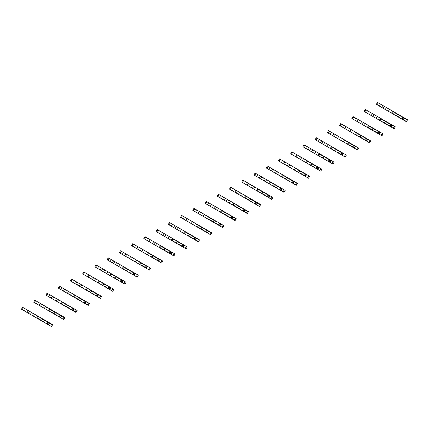 <?xml version="1.0" encoding="UTF-8"?>
<svg xmlns="http://www.w3.org/2000/svg" width="429" height="429" viewBox="0 0 429 429"><rect width="100%" height="100%" fill="white"/><g stroke="black" fill="none" stroke-linecap="round" stroke-linejoin="round"><path stroke-width="0.32" stroke-dasharray="2.15 1.61" d="M392.127 110.859L404.236 117.846L389.366 109.261L392.127 110.859L392.278 111.492L391.623 112.618L391.007 112.806L403.11 119.798M389.065 111.685L391.007 112.806M392.138 113.46L393.264 111.513L392.127 113.454M403.351 119.385L392.278 112.993M404 118.259L392.926 111.867M377.466 102.392L407.55 119.761M384.239 106.301L382.77 105.454L384.239 106.301L383.113 108.253L381.644 107.4M391.623 112.618L402.981 119.171L403.63 118.05L392.278 111.492M403.968 117.696L403.63 118.05M402.981 119.171L402.842 119.643M380.244 104L379.123 105.947L406.424 121.713M385.151 109.427L386.272 107.475M386.62 110.274L387.746 108.328M401.608 118.93L402.734 116.983M379.89 117.921L391.999 124.914L377.129 116.329L379.89 117.921L380.035 118.56L379.386 119.68L378.769 119.873L390.873 126.861M376.828 118.753L378.769 119.873M381.016 118.576L379.89 120.522M391.114 126.453L380.035 120.056M391.763 125.327L380.684 118.935M365.229 109.459L395.313 126.828M372.002 113.369L370.533 112.521L372.002 113.369L370.876 115.315L369.407 114.468M379.386 119.68L390.744 126.239L391.393 125.112L380.035 118.56M391.731 124.759L391.393 125.112M390.744 126.239L390.604 126.705M368.007 111.063L366.886 113.009L394.187 128.775M372.908 116.49L374.034 114.543M374.383 117.342L375.509 115.39M389.371 125.997L390.497 124.045M367.653 124.989L379.762 131.982L364.891 123.391L367.653 124.989L367.798 125.622L367.149 126.748L366.527 126.936L378.635 133.928M364.591 125.815L366.527 126.936M368.779 125.638L367.653 127.59L368.79 125.643M378.877 133.516L367.798 127.123M379.526 132.389L368.447 125.997M352.992 116.527L383.076 133.891M359.765 120.436L358.295 119.584L359.765 120.436L358.639 122.383L357.169 121.536M367.149 126.748L378.507 133.306L379.156 132.18L367.798 125.622M379.493 131.826L379.156 132.18M378.507 133.306L378.367 133.773M355.77 118.131L354.644 120.077L381.949 135.843M360.671 123.557L361.797 121.611M362.146 124.405L363.266 122.458M377.134 133.06L378.26 131.113M355.416 132.057L367.524 139.044L352.654 130.459L355.416 132.057L355.561 132.69L354.912 133.81L354.29 134.004L366.398 140.996M352.354 132.883L354.29 134.004M356.542 132.706L355.416 134.652L356.547 132.711M366.639 140.583L355.561 134.186M367.288 139.457L356.209 133.065M340.755 123.59L370.838 140.959M346.058 126.652L347.528 127.499L346.053 126.652M354.912 133.81L366.269 140.369L366.918 139.243L355.561 132.69M367.256 138.889L366.918 139.243M366.269 140.369L366.13 140.841M344.932 128.598L346.401 129.451L347.528 127.499M343.532 125.193L342.406 127.145L369.712 142.905M348.434 130.62L349.56 128.673M349.908 131.472L351.029 129.52M364.897 140.127L366.023 138.176M343.179 139.119L355.287 146.112L340.417 137.527L343.179 139.119L343.323 139.752L342.674 140.878L342.052 141.066L354.161 148.059M340.111 139.951L342.052 141.066M343.189 141.72L344.31 139.774L343.179 141.72M354.397 147.646L343.323 141.254M355.046 146.525L343.972 140.127M328.517 130.657L358.601 148.021M335.29 134.567L333.816 133.714L335.29 134.567L334.164 136.513L332.695 135.666M342.674 140.878L354.032 147.437L354.681 146.31L343.323 139.752M355.019 145.957L354.681 146.31M354.032 147.437L353.893 147.903M331.295 132.261L330.169 134.207L357.475 149.973M336.197 137.688L337.323 135.741M337.666 138.535L338.792 136.588M352.659 147.19L353.786 145.243M330.941 146.187L343.05 153.174L328.18 144.589L330.941 146.187L331.086 146.82L330.437 147.941L329.815 148.134L341.924 155.126M327.874 147.013L329.815 148.134M332.067 146.836L330.941 148.783L332.073 146.841M342.16 154.713L331.086 148.316M342.809 153.587L331.735 147.195M316.28 137.72L346.364 155.089M323.053 141.629L321.578 140.782L323.053 141.629L321.927 143.581L320.458 142.728M330.437 147.941L341.795 154.499L342.444 153.378L331.086 146.82M342.782 153.019L342.444 153.378M341.795 154.499L341.656 154.971M319.058 139.323L317.932 141.275L345.238 157.035M323.959 144.755L325.085 142.803M325.429 145.603L326.555 143.656M340.422 154.258L341.548 152.311M318.704 153.25L330.813 160.242L315.937 151.657L318.704 153.25L318.849 153.882L318.2 155.008L317.578 155.201L329.686 162.189M315.637 154.081L317.578 155.201M319.83 153.898L318.704 155.85M329.922 161.776L318.849 155.384M330.571 160.655L319.498 154.258M304.043 144.787L334.121 162.151M310.816 148.697L309.341 147.844L310.816 148.697L309.69 150.643L308.215 149.796M318.2 155.008L329.558 161.567L330.207 160.441L318.849 153.882M330.544 160.087L330.207 160.441M329.558 161.567L329.418 162.033M306.821 146.391L305.695 148.337L333.001 164.103M311.722 151.818L312.848 149.871M313.191 152.665L314.318 150.718M328.185 161.32L329.311 159.374M306.467 160.317L318.575 167.305L303.7 158.719L306.467 160.317L306.612 160.95L305.963 162.076L305.341 162.264L317.449 169.257M303.4 161.143L305.341 162.264M307.593 160.966L306.467 162.913L307.598 160.972M317.685 168.844L306.612 162.446M318.334 167.718L307.261 161.325M291.806 151.85L321.884 169.219M298.573 155.759L297.104 154.912L298.573 155.759L297.453 157.711L295.978 156.858M305.963 162.076L317.321 168.629L317.969 167.508L306.612 160.95M318.302 167.149L317.969 167.508M317.321 168.629L317.181 169.101M294.584 153.453L293.457 155.405L320.763 171.166M299.485 158.886L300.611 156.934M300.954 159.733L302.08 157.786M315.948 168.388L317.074 166.441M294.23 167.38L306.338 174.372L291.463 165.787L294.23 167.38L294.374 168.018L293.726 169.139L293.104 169.332L305.212 176.319M291.162 168.211L293.104 169.332M295.35 168.029L294.23 169.981L295.361 168.034M305.448 175.906L294.374 169.514M306.097 174.785L295.023 168.388M279.569 158.918L309.647 176.287M286.336 162.827L284.867 161.98L286.336 162.827L285.215 164.774L283.741 163.926M293.726 169.139L305.083 175.697L305.732 174.571L294.374 168.018M306.065 174.217L305.732 174.571M305.083 175.697L304.944 176.163M282.346 160.521L281.22 162.468L308.526 178.233M287.248 165.948L288.374 164.001M288.717 166.801L289.843 164.849M303.711 175.456L304.831 173.504M281.992 174.447L294.096 181.435L279.225 172.849L281.992 174.447L282.137 175.08L281.488 176.206L280.866 176.394L292.975 183.387M278.925 175.273L280.866 176.394M283.113 175.096L281.992 177.043L283.124 175.102M293.211 182.974L282.137 176.582M293.86 181.848L282.786 175.456M267.331 165.98L297.41 183.349M274.099 169.889L272.63 169.042L274.099 169.889L272.978 171.841L271.503 170.989M281.488 176.206L292.846 182.759L293.495 181.639L282.137 175.08M293.827 181.285L293.495 181.639M292.846 182.759L292.707 183.231M270.109 167.589L268.983 169.535L296.283 185.296M275.01 173.016L276.137 171.064M276.48 173.863L277.606 171.916M291.473 182.518L292.594 180.571M269.75 181.51L281.858 188.503L266.988 179.917L269.75 181.51L269.9 182.148L269.251 183.269L268.629 183.462L280.738 190.449M266.688 182.341L268.629 183.462M270.876 182.164L269.75 184.111L270.887 182.164M280.974 190.042L269.9 183.644M281.622 188.916L270.549 182.518M255.089 173.048L285.172 190.417M261.862 176.957L260.392 176.11L261.862 176.957L260.735 178.904L259.266 178.056M269.251 183.269L280.604 189.827L281.252 188.701L269.9 182.148M281.59 188.347L281.252 188.701M280.604 189.827L280.464 190.294M257.867 174.651L256.746 176.598L284.046 192.364M262.773 180.078L263.894 178.132M264.243 180.931L265.369 178.979M279.236 189.586L280.357 187.634M257.513 188.578L269.621 195.57L254.751 186.98L257.513 188.578L257.663 189.21L257.014 190.337L256.392 190.524L268.495 197.517M254.451 189.404L256.392 190.524M258.639 189.227L257.513 191.173M268.736 197.104L257.663 190.712M269.385 195.978L258.312 189.586M242.852 180.116L272.935 197.479M249.624 184.025L248.155 183.172L249.624 184.025L248.498 185.972L247.029 185.124M257.014 190.337L268.366 196.895L269.015 195.769L257.663 189.21M269.353 195.415L269.015 195.769M268.366 196.895L268.227 197.361M245.629 181.719L244.509 183.666L271.809 199.431M250.536 187.146L251.657 185.199M252.005 187.993L253.131 186.047M266.994 196.648L268.12 194.702M245.275 195.645L257.384 202.633L242.514 194.047L245.275 195.645L245.42 196.278L244.771 197.399L244.155 197.592L256.258 204.579M242.213 196.471L244.155 197.592M246.402 196.294L245.275 198.241L246.412 196.3M256.499 204.172L245.42 197.774M257.148 203.046L246.069 196.654M230.614 187.178L260.698 204.547M237.387 191.087L235.918 190.24L237.387 191.087L236.261 193.034L234.792 192.187M244.771 197.399L256.129 203.957L256.778 202.831L245.42 196.278M257.116 202.477L256.778 202.831M256.129 203.957L255.99 204.429M233.392 188.781L232.271 190.733L259.572 206.494M238.293 194.208L239.42 192.262M239.768 195.061L240.894 193.109M254.756 203.716L255.882 201.764M233.038 202.708L245.147 209.701L230.276 201.115L233.038 202.708L233.183 203.341L232.534 204.467L231.912 204.654L244.021 211.647M229.976 203.539L231.912 204.654M234.164 203.357L233.038 205.309M244.262 211.234L233.183 204.842M244.911 210.113L233.832 203.716M218.377 194.246L248.461 211.61M225.15 198.155L223.681 197.302L225.15 198.155L224.024 200.102L222.554 199.254M232.534 204.467L243.892 211.025L244.541 209.899L233.183 203.341M244.879 209.545L244.541 209.899M243.892 211.025L243.752 211.492M221.155 195.849L220.029 197.796L247.335 213.562M226.056 201.276L227.182 199.329M227.531 202.123L228.652 200.177M242.519 210.778L243.645 208.832M220.801 209.776L232.909 216.763L218.039 208.178L220.801 209.776L220.946 210.408L220.297 211.529L219.675 211.722L231.783 218.715M217.739 210.601L219.675 211.722M221.927 210.424L220.801 212.371L221.932 210.43M232.025 218.302L220.946 211.905M232.674 217.176L221.595 210.784M206.14 201.308L236.223 218.677M212.913 205.218L211.443 204.37L212.913 205.218L211.787 207.169L210.317 206.317M220.297 211.529L231.655 218.088L232.303 216.967L220.946 210.408M232.641 216.607L232.303 216.967M231.655 218.088L231.515 218.559M208.918 202.912L207.792 204.864L235.097 220.624M213.819 208.344L214.945 206.392M215.294 209.191L216.414 207.245M230.282 217.846L231.408 215.9M208.564 216.838L220.672 223.831L205.802 215.245L208.564 216.838L208.708 217.471L208.06 218.597L207.438 218.79L219.546 225.777M205.496 217.669L207.438 218.79M209.69 217.487L208.564 219.439L209.695 217.492M219.782 225.364L208.708 218.972M220.436 224.244L209.357 217.846M193.903 208.376L223.986 225.74M200.675 212.285L199.201 211.433L200.675 212.285L199.549 214.232L198.08 213.385M208.06 218.597L219.417 225.155L220.066 224.029L208.708 217.471M220.404 223.675L220.066 224.029M219.417 225.155L219.278 225.622M196.68 209.979L195.554 211.926L222.86 227.692M201.582 215.406L202.708 213.46M203.056 216.254L204.177 214.307M218.045 224.909L219.171 222.962M196.326 223.906L208.435 230.893L193.565 222.308L196.326 223.906L196.471 224.539L195.822 225.665L195.2 225.852L207.309 232.845M193.259 224.732L195.2 225.852M197.453 224.555L196.326 226.501L197.458 224.56M207.545 232.432L196.471 226.035M208.194 231.306L197.12 224.914M181.665 215.438L211.749 232.808M188.438 219.348L186.964 218.5L188.438 219.348L187.312 221.3L185.843 220.447M195.822 225.665L207.18 232.218L207.829 231.097L196.471 224.539M208.167 230.738L207.829 231.097M207.18 232.218L207.041 232.69M184.443 217.042L183.317 218.994L210.623 234.754M189.345 222.474L190.471 220.522M190.814 223.321L191.94 221.375M205.807 231.976L206.934 230.03M184.089 230.968L196.198 237.961L181.322 229.376L184.089 230.968L184.234 231.601L183.585 232.727L182.963 232.92L195.072 239.908M181.022 231.799L182.963 232.92M185.215 231.617L184.089 233.569L185.221 231.622M195.308 239.495L184.234 233.103M195.956 238.374L184.883 231.976M169.428 222.506L199.506 239.875M176.201 226.415L174.726 225.568L176.201 226.415L175.075 228.362L173.6 227.515M183.585 232.727L194.943 239.285L195.592 238.159L184.234 231.601M195.93 237.805L195.592 238.159M194.943 239.285L194.804 239.752M172.206 224.11L171.08 226.056L198.386 241.822M177.107 229.536L178.233 227.59M178.577 230.389L179.703 228.437M193.57 239.044L194.696 237.092M171.852 238.036L183.961 245.023L169.085 236.438L171.852 238.036L171.997 238.669L171.348 239.795L170.726 239.983L182.834 246.975M168.785 238.862L170.726 239.983M172.978 238.685L171.852 240.631M183.07 246.562L171.997 240.17M183.719 245.436L172.646 239.044M157.191 229.569L187.269 246.938M163.958 233.478L162.489 232.631L163.958 233.478L162.838 235.43L161.363 234.577M171.348 239.795L182.706 246.348L183.355 245.227L171.997 238.669M183.687 244.868L183.355 245.227M182.706 246.348L182.566 246.82M159.969 231.172L158.843 233.124L186.148 248.884M164.87 236.604L165.996 234.652M166.339 237.452L167.466 235.505M181.333 246.107L182.459 244.16M159.615 245.098L171.723 252.091L156.848 243.506L159.615 245.098L159.76 245.737L159.111 246.857L158.489 247.05L170.597 254.038M156.547 245.93L158.489 247.05M160.736 245.753L159.615 247.699L160.746 245.753M170.833 253.625L159.76 247.233M171.482 252.504L160.408 246.107M144.954 236.636L175.032 254.006M151.721 240.546L150.252 239.698L151.721 240.546L150.6 242.492L149.126 241.645M159.111 246.857L170.469 253.416L171.117 252.29L159.76 245.737M171.45 251.936L171.117 252.29M170.469 253.416L170.329 253.882M147.732 238.24L146.605 240.186L173.911 255.952M152.633 243.667L153.759 241.72M154.102 244.519L155.228 242.567M169.096 253.174L170.222 251.222M147.378 252.166L159.481 259.159L144.611 250.568L147.378 252.166L147.522 252.799L146.874 253.925L146.251 254.113L158.36 261.105M144.31 252.992L146.251 254.113M148.498 252.815L147.378 254.762L148.509 252.82M158.596 260.693L147.522 254.3M159.245 259.566L148.171 253.174M132.717 243.704L162.795 261.068M139.484 247.613L138.015 246.761L139.484 247.613L138.363 249.56L136.889 248.713M146.874 253.925L158.231 260.478L158.88 259.357L147.522 252.799M159.213 259.003L158.88 259.357M158.231 260.478L158.092 260.95M135.494 245.308L134.368 247.254L161.669 263.02M140.396 250.734L141.522 248.782M141.865 251.582L142.991 249.635M156.858 260.237L157.979 258.29M135.14 259.234L147.244 266.221L132.373 257.636L135.14 259.234L135.285 259.867L134.636 260.988L134.014 261.181L146.123 268.168M132.073 260.06L134.014 261.181M136.261 259.883L135.14 261.829L136.272 259.888M146.359 267.76L135.285 261.363M147.008 266.634L135.934 260.242M120.474 250.767L150.558 268.136M127.247 254.676L125.777 253.829L127.247 254.676L126.121 256.622L124.651 255.775M134.636 260.988L145.989 267.546L146.638 266.42L135.285 259.867M146.975 266.066L146.638 266.42M145.989 267.546L145.849 268.012M123.257 252.37L122.131 254.317L149.431 270.082M128.158 257.797L129.279 255.85M129.628 258.649L130.754 256.698M144.621 267.305L145.742 265.353M122.898 266.296L135.006 273.289L120.136 264.704L122.898 266.296L123.048 266.929L122.399 268.055L121.777 268.243L133.88 275.236M119.836 267.128L121.777 268.243M124.024 266.945L122.898 268.897L124.035 266.951M134.121 274.823L123.048 268.431M134.77 273.702L123.697 267.305M108.237 257.834L138.32 275.198M115.01 261.744L113.54 260.891L115.01 261.744L113.883 263.69L112.414 262.843M122.399 268.055L133.751 274.614L134.4 273.488L123.048 266.929M134.738 273.134L134.4 273.488M133.751 274.614L133.612 275.08M111.014 259.438L109.894 261.384L137.194 277.15M115.921 264.865L117.042 262.918M117.39 265.712L118.517 263.765M132.379 274.367L133.505 272.42M110.661 273.364L122.769 280.351L107.899 271.766L110.661 273.364L110.805 273.997L110.156 275.118L109.54 275.311L121.643 282.303M107.599 274.19L109.54 275.311M111.787 274.013L110.661 275.96M121.884 281.891L110.805 275.493M122.533 280.764L111.454 274.372M95.999 264.897L126.083 282.266M102.772 268.806L101.303 267.959L102.772 268.806L101.646 270.758L100.177 269.905M110.156 275.118L121.514 281.676L122.163 280.555L110.805 273.997M122.501 280.196L122.163 280.555M121.514 281.676L121.375 282.148M98.777 266.5L97.656 268.452L124.957 284.212M103.679 271.927L104.805 269.98M105.153 272.78L106.279 270.833M120.141 281.435L121.268 279.488M98.423 280.427L110.532 287.419L95.662 278.834L98.423 280.427L98.568 281.059L97.919 282.185L97.297 282.379L109.406 289.366M95.361 281.258L97.297 282.379M99.549 281.075L98.423 283.027L99.56 281.081M109.647 288.953L98.568 282.561M110.296 287.832L99.217 281.435M83.762 271.965L113.846 289.328M90.535 275.874L89.066 275.021L90.535 275.874L89.409 277.82L87.94 276.973M97.919 282.185L109.277 288.744L109.926 287.618L98.568 281.059M110.264 287.264L109.926 287.618M109.277 288.744L109.138 289.21M86.54 273.568L85.414 275.515L112.72 291.28M91.441 278.995L92.567 277.048M92.916 279.842L94.037 277.895M107.904 288.497L109.03 286.551M86.186 287.494L98.295 294.482L83.424 285.896L86.186 287.494L86.331 288.127L85.682 289.253L85.06 289.441L97.168 296.434M83.124 288.32L85.06 289.441M87.312 288.143L86.186 290.09M97.41 296.021L86.331 289.623M98.059 294.895L86.98 288.502M71.525 279.027L101.609 296.396M78.298 282.936L76.829 282.089L78.298 282.936L77.172 284.888L75.702 284.036M85.682 289.253L97.04 295.806L97.689 294.685L86.331 288.127M98.027 294.326L97.689 294.685M97.04 295.806L96.9 296.278M74.303 280.63L73.177 282.582L100.483 298.343M79.204 286.063L80.33 284.111M80.679 286.91L81.8 284.963M95.667 295.565L96.793 293.618M73.949 294.557L86.057 301.549L71.187 292.964L73.949 294.557L74.094 295.19L73.445 296.316L72.823 296.509L84.931 303.496M70.882 295.388L72.823 296.509M75.075 295.206L73.949 297.158L75.08 295.211M85.173 303.083L74.094 296.691M85.821 301.962L74.743 295.565M59.288 286.095L89.371 303.464M66.061 290.004L64.586 289.151L66.061 290.004L64.935 291.951L63.465 291.103M73.445 296.316L84.803 302.874L85.451 301.748L74.094 295.19M85.789 301.394L85.451 301.748M84.803 302.874L84.663 303.341M62.066 287.698L60.939 289.645L88.245 305.41M66.967 293.125L68.093 291.178M68.442 293.978L69.562 292.026M83.43 302.633L84.556 300.681M61.712 301.625L73.82 308.612L58.95 300.027L61.712 301.625L61.856 302.257L61.208 303.383L60.586 303.571L72.694 310.564M58.644 302.45L60.586 303.571M62.838 302.273L61.712 304.22L62.843 302.279M72.93 310.151L61.856 303.753M73.579 309.025L62.505 302.633M47.051 293.157L77.134 310.526M53.823 297.066L52.349 296.219L53.823 297.066L52.697 299.018L51.228 298.166M61.208 303.383L72.565 309.936L73.214 308.816L61.856 302.257M73.552 308.456L73.214 308.816M72.565 309.936L72.426 310.408M49.828 294.761L48.702 296.712L76.008 312.473M54.73 300.193L55.856 298.241M56.199 301.04L57.325 299.093M71.193 309.695L72.319 307.749M49.474 308.687L61.583 315.68L46.707 307.094L49.474 308.687L49.619 309.325L48.97 310.446L48.348 310.639L60.457 317.626M46.407 309.518L48.348 310.639M50.601 309.341L49.474 311.288L50.606 309.341M60.693 317.213L49.619 310.821M61.342 316.093L50.268 309.695M34.813 300.225L64.897 317.594M41.586 304.134L40.111 303.287L41.586 304.134L40.46 306.081L38.985 305.234M48.97 310.446L60.328 317.004L60.977 315.878L49.619 309.325M61.315 315.524L60.977 315.878M60.328 317.004L60.189 317.471M37.591 301.828L36.465 303.775L63.771 319.541M42.492 307.255L43.619 305.309M43.962 308.108L45.088 306.156M58.955 316.763L60.081 314.811M37.237 315.755L49.346 322.747L34.47 314.157L37.237 315.755L37.382 316.387L36.733 317.514L36.111 317.701L48.22 324.694M34.17 316.581L36.111 317.701M38.363 316.404L37.237 318.35L38.369 316.409M48.456 324.281L37.382 317.889M49.104 323.155L38.031 316.763M22.576 307.287L52.654 324.656M29.349 311.202L27.874 310.349L29.349 311.202L28.223 313.149L26.748 312.296M36.733 317.514L48.091 324.067L48.74 322.946L37.382 316.387M49.078 322.592L48.74 322.946M48.091 324.067L47.951 324.538M25.354 308.896L24.228 310.843L51.534 326.608M30.255 314.323L31.381 312.371M31.725 315.17L32.851 313.224M46.718 323.825L47.844 321.879M388.24 111.213L389.366 109.261M376.002 118.275L377.129 116.329M379.901 120.528L381.027 118.576M363.765 125.343L364.891 123.391M351.528 132.405L352.654 130.459M339.291 139.473L340.417 137.527M327.054 146.536L328.18 144.589M314.816 153.603L315.937 151.657M318.709 155.856L319.836 153.904M302.579 160.671L303.7 158.719M290.336 167.734L291.463 165.787M278.099 174.801L279.225 172.849M265.862 181.864L266.988 179.917M253.625 188.932L254.751 186.98M257.523 191.178L258.649 189.232M241.388 195.994L242.514 194.047M229.15 203.062L230.276 201.115M233.049 205.309L234.175 203.362M216.913 210.124L218.039 208.178M204.676 217.192L205.802 215.245M192.439 224.26L193.565 222.308M180.201 231.322L181.322 229.376M167.964 238.39L169.085 236.438M171.857 240.637L172.984 238.69M155.727 245.452L156.848 243.506M143.484 252.52L144.611 250.568M131.247 259.583L132.373 257.636M119.01 266.65L120.136 264.704M106.773 273.713L107.899 271.766M110.671 275.965L111.797 274.018M94.536 280.781L95.662 278.834M82.298 287.848L83.424 285.896M86.197 290.095L87.318 288.149M70.061 294.911L71.187 292.964M57.824 301.978L58.95 300.027M45.587 309.041L46.707 307.094M33.349 316.109L34.47 314.157"/><path stroke-width="0.64" d="M392.278 112.993L392.138 113.46L389.065 111.685M405.534 121.198L406.66 119.246L407.55 119.761L406.424 121.713L403.968 120.292L403.63 119.546L404.279 118.425L405.094 118.345L377.466 102.392L376.346 104.344L379.123 105.947M406.66 119.246L405.094 118.345M403.63 119.546L403.351 119.385M404.279 118.425L404 118.259M382.77 105.454L381.644 107.4L403.11 119.798L404.236 117.846M403.968 120.292L392.127 113.454M383.113 108.253L376.346 104.344M402.225 119.283L403.346 117.337M396.637 116.055L397.758 114.109M380.035 120.056L379.901 120.528L376.828 118.753M393.296 128.26L394.423 126.314L395.313 126.828L394.187 128.775L391.731 127.359L391.393 126.614L392.042 125.488L392.857 125.407L365.229 109.459L364.103 111.406L366.886 113.009M394.423 126.314L392.857 125.407M391.393 126.614L391.114 126.453M392.042 125.488L391.763 125.327M370.533 112.521L369.407 114.468L389.982 126.351L390.873 126.861L391.999 124.914M391.731 127.359L379.89 120.522M370.876 115.315L364.103 111.406M389.982 126.351L391.109 124.399M384.395 123.123L385.521 121.176M367.798 127.123L367.653 127.59L364.591 125.815M367.653 127.59L379.493 134.422L379.156 133.676L379.804 132.556L380.62 132.475L352.992 116.527L351.866 118.474L354.644 120.077M381.059 135.328L382.185 133.376L383.076 133.891L381.949 135.843L379.493 134.422M382.185 133.376L380.62 132.475M379.156 133.676L378.877 133.516M379.804 132.556L379.526 132.389M358.295 119.584L357.169 121.536L378.635 133.928L379.762 131.982M358.639 122.383L351.866 118.474M377.745 133.414L378.871 131.467M372.158 130.191L373.284 128.239M355.561 134.186L355.416 134.652L352.354 132.883M355.416 134.652L367.256 141.49L366.918 140.744L367.567 139.618L368.382 139.538L346.058 126.652L344.932 128.598L359.92 137.253L361.046 135.307M368.822 142.39L369.948 140.444L370.838 140.959L369.712 142.905L367.256 141.49M369.948 140.444L368.382 139.538M366.918 140.744L366.639 140.583M367.567 139.618L367.288 139.457M346.053 126.652L340.755 123.59L339.629 125.536L342.406 127.145M359.92 137.253L366.398 140.996L367.524 139.044M346.401 129.451L339.629 125.536M365.508 140.481L366.634 138.529M343.323 141.254L343.179 141.72L340.111 139.951M356.585 149.458L357.711 147.512L358.601 148.021L357.475 149.973L355.019 148.552L354.681 147.812L355.33 146.686L356.145 146.605L328.517 130.657L327.391 132.604L330.169 134.207M357.711 147.512L356.145 146.605M354.681 147.812L354.397 147.646M355.33 146.686L355.046 146.525M333.816 133.714L332.695 135.666L347.683 144.321L354.161 148.059L355.287 146.112M355.019 148.552L343.179 141.72M334.164 136.513L327.391 132.604M353.271 147.544L354.397 145.597M347.683 144.321L348.809 142.369M331.086 148.316L330.941 148.783L327.874 147.013M330.941 148.783L342.782 155.62L342.444 154.874L343.093 153.748L343.902 153.668L317.026 138.149L316.28 137.72L315.154 139.672L317.932 141.275M344.348 156.521L345.474 154.574L346.364 155.089L345.238 157.035L342.782 155.62M345.474 154.574L343.902 153.668M342.444 154.874L342.16 154.713M343.093 153.748L342.809 153.587M321.578 140.782L320.458 142.728L341.924 155.126L343.05 153.174M321.927 143.581L315.154 139.672M341.034 154.612L342.16 152.66M335.446 151.383L336.572 149.437M318.849 155.384L318.709 155.856L315.637 154.081M332.11 163.588L333.236 161.642L334.121 162.151L333.001 164.103L330.544 162.682L330.207 161.942L330.856 160.816L331.665 160.736L324.335 156.499L304.043 144.787L302.917 146.734L305.695 148.337M333.236 161.642L331.665 160.736M330.207 161.942L329.922 161.776M330.856 160.816L330.571 160.655M309.341 147.844L308.215 149.796L329.686 162.189L330.813 160.242M330.544 162.682L318.704 155.85M309.69 150.643L302.917 146.734M328.796 161.674L329.922 159.727M323.209 158.451L324.335 156.499M306.612 162.446L306.467 162.913L303.4 161.143M306.467 162.913L318.302 169.75L317.969 169.005L318.618 167.884L319.428 167.803L292.551 152.279L291.806 151.85L290.68 153.802L293.457 155.405M319.873 170.656L320.994 168.704L321.884 169.219L320.763 171.166L318.302 169.75M320.994 168.704L319.428 167.803M317.969 169.005L317.685 168.844M318.618 167.884L318.334 167.718M297.104 154.912L295.978 156.858L317.449 169.257L318.575 167.305M297.453 157.711L290.68 153.802M316.559 168.742L317.685 166.795M310.971 165.514L312.098 163.567M294.374 169.514L294.23 169.981L291.162 168.211M294.23 169.981L306.065 176.812L305.732 176.072L306.381 174.946L307.191 174.866L305.448 173.858L279.569 158.918L278.442 160.864L281.22 162.468M307.636 177.719L308.757 175.772L309.647 176.287L308.526 178.233L306.065 176.812M308.757 175.772L307.191 174.866M305.732 176.072L305.448 175.906M306.381 174.946L306.097 174.785M284.867 161.98L283.741 163.926L298.734 172.581L305.212 176.319L306.338 174.372M285.215 164.774L278.442 160.864M304.322 175.804L305.448 173.858M298.734 172.581L299.86 170.635M282.137 176.582L281.992 177.043L278.925 175.273M281.992 177.043L293.827 183.88L293.495 183.135L294.144 182.014L294.954 181.934L267.331 165.98L266.205 167.932L268.983 169.535M295.393 184.786L296.519 182.834L297.41 183.349L296.283 185.296L293.827 183.88M296.519 182.834L294.954 181.934M293.495 183.135L293.211 182.974M294.144 182.014L293.86 181.848M272.63 169.042L271.503 170.989L292.975 183.387L294.096 181.435M272.978 171.841L266.205 167.932M292.085 182.872L293.205 180.925M286.497 179.644L287.623 177.697M269.9 183.644L269.75 184.111L266.688 182.341M269.75 184.111L281.59 190.948L281.252 190.203L281.901 189.076L282.716 188.996L255.089 173.048L253.968 174.994L256.746 176.598M283.156 191.849L284.282 189.902L285.172 190.417L284.046 192.364L281.59 190.948M284.282 189.902L282.716 188.996M281.252 190.203L280.974 190.042M281.901 189.076L281.622 188.916M260.392 176.11L259.266 178.056L279.847 189.94L280.738 190.449L281.858 188.503M260.735 178.904L253.968 174.994M279.847 189.94L280.968 187.988M274.26 186.712L275.38 184.765M257.663 190.712L257.523 191.178L254.451 189.404M270.919 198.917L272.045 196.965L272.935 197.479L271.809 199.431L269.353 198.01L269.015 197.265L269.664 196.144L270.479 196.064L242.852 180.116L241.731 182.062L244.509 183.666M272.045 196.965L270.479 196.064M269.015 197.265L268.736 197.104M269.664 196.144L269.385 195.978M248.155 183.172L247.029 185.124L268.495 197.517L269.621 195.57M269.353 198.01L257.513 191.173M248.498 185.972L241.731 182.062M267.61 197.002L268.731 195.056M262.022 193.779L263.143 191.827M245.42 197.774L245.275 198.241L242.213 196.471M245.275 198.241L257.116 205.078L256.778 204.333L257.427 203.207L258.242 203.126L230.614 187.178L229.494 189.125L232.271 190.733M258.682 205.979L259.808 204.032L260.698 204.547L259.572 206.494L257.116 205.078M259.808 204.032L258.242 203.126M256.778 204.333L256.499 204.172M257.427 203.207L257.148 203.046M235.918 190.24L234.792 192.187L255.368 204.07L256.258 204.579L257.384 202.633M236.261 193.034L229.494 189.125M255.368 204.07L256.494 202.118M249.78 200.842L250.906 198.895M233.183 204.842L233.038 205.309L229.976 203.539M246.444 213.047L247.571 211.1L248.461 211.61L247.335 213.562L244.879 212.141L244.541 211.395L245.19 210.274L246.005 210.194L223.681 197.302L218.377 194.246L217.251 196.192L220.029 197.796M247.571 211.1L246.005 210.194M244.541 211.395L244.262 211.234M245.19 210.274L244.911 210.113M223.681 197.302L222.554 199.254L244.021 211.647L245.147 209.701M244.879 212.141L233.038 205.309M224.024 200.102L217.251 196.192M243.13 211.132L244.257 209.186M237.543 207.909L238.669 205.958M220.946 211.905L220.801 212.371L217.739 210.601M220.801 212.371L232.641 219.208L232.303 218.463L232.952 217.337L233.767 217.256L206.885 201.737L206.14 201.308L205.014 203.26L207.792 204.864M234.207 220.109L235.333 218.163L236.223 218.677L235.097 220.624L232.641 219.208M235.333 218.163L233.767 217.256M232.303 218.463L232.025 218.302M232.952 217.337L232.674 217.176M211.443 204.37L210.317 206.317L231.783 218.715L232.909 216.763M211.787 207.169L205.014 203.26M230.893 218.2L232.019 216.248M225.305 214.972L226.432 213.025M208.708 218.972L208.564 219.439L205.496 217.669M208.564 219.439L220.404 226.271L220.066 225.531L220.715 224.405L221.53 224.324L193.903 208.376L192.777 210.323L195.554 211.926M221.97 227.177L223.096 225.23L223.986 225.74L222.86 227.692L220.404 226.271M223.096 225.23L221.53 224.324M220.066 225.531L219.782 225.364M220.715 224.405L220.436 224.244M199.201 211.433L198.08 213.385L213.068 222.04L219.546 225.777L220.672 223.831M199.549 214.232L192.777 210.323M218.656 225.263L219.782 223.316M213.068 222.04L214.194 220.088M196.471 226.035L196.326 226.501L193.259 224.732M196.326 226.501L208.167 233.338L207.829 232.593L208.478 231.472L209.288 231.392L182.411 215.867L181.665 215.438L180.539 217.39L183.317 218.994M209.733 234.245L210.859 232.293L211.749 232.808L210.623 234.754L208.167 233.338M210.859 232.293L209.288 231.392M207.829 232.593L207.545 232.432M208.478 231.472L208.194 231.306M186.964 218.5L185.843 220.447L207.309 232.845L208.435 230.893M187.312 221.3L180.539 217.39M206.419 232.33L207.545 230.384M200.831 229.102L201.957 227.156M184.234 233.103L184.089 233.569L181.022 231.799M184.089 233.569L195.93 240.401L195.592 239.661L196.241 238.535L197.05 238.454L195.308 237.446L169.428 222.506L168.302 224.453L171.08 226.056M197.496 241.307L198.622 239.361L199.506 239.875L198.386 241.822L195.93 240.401M198.622 239.361L197.05 238.454M195.592 239.661L195.308 239.495M196.241 238.535L195.956 238.374M174.726 225.568L173.6 227.515L188.594 236.17L195.072 239.908L196.198 237.961M175.075 228.362L168.302 224.453M194.181 239.393L195.308 237.446M188.594 236.17L189.72 234.223M171.997 240.17L171.857 240.637L168.785 238.862M185.258 248.375L186.379 246.423L187.269 246.938L186.148 248.884L183.687 247.469L183.355 246.723L184.003 245.602L184.813 245.522L183.961 245.023L157.191 229.569L156.065 231.521L158.843 233.124M186.379 246.423L184.813 245.522M183.355 246.723L183.07 246.562M184.003 245.602L183.719 245.436M162.489 232.631L161.363 234.577L182.834 246.975L183.961 245.023M183.687 247.469L171.852 240.631M162.838 235.43L156.065 231.521M181.944 246.461L183.07 244.514M176.357 243.232L177.483 241.286M159.76 247.233L159.615 247.699L156.547 245.93M159.615 247.699L171.45 254.536L171.117 253.791L171.766 252.665L172.576 252.584L170.833 251.576L144.954 236.636L143.828 238.583L146.605 240.186M173.021 255.437L174.142 253.491L175.032 254.006L173.911 255.952L171.45 254.536M174.142 253.491L172.576 252.584M171.117 253.791L170.833 253.625M171.766 252.665L171.482 252.504M150.252 239.698L149.126 241.645L169.707 253.528L170.597 254.038L171.723 252.091M150.6 242.492L143.828 238.583M169.707 253.528L170.833 251.576M164.119 250.3L165.245 248.353M147.522 254.3L147.378 254.762L144.31 252.992M147.378 254.762L159.213 261.599L158.88 260.853L159.529 259.733L160.339 259.652L138.015 246.761L132.717 243.704L131.59 245.651L134.368 247.254M160.784 262.505L161.905 260.553L162.795 261.068L161.669 263.02L159.213 261.599M161.905 260.553L160.339 259.652M158.88 260.853L158.596 260.693M159.529 259.733L159.245 259.566M138.015 246.761L136.889 248.713L158.36 261.105L159.481 259.159M138.363 249.56L131.59 245.651M157.47 260.591L158.596 258.644M151.882 257.368L153.008 255.416M135.285 261.363L135.14 261.829L132.073 260.06M135.14 261.829L146.975 268.667L146.638 267.921L147.286 266.795L148.102 266.715L120.474 250.767L119.353 252.713L122.131 254.317M148.541 269.568L149.667 267.621L150.558 268.136L149.431 270.082L146.975 268.667M149.667 267.621L148.102 266.715M146.638 267.921L146.359 267.76M147.286 266.795L147.008 266.634M125.777 253.829L124.651 255.775L145.233 267.658L146.123 268.168L147.244 266.221M126.121 256.622L119.353 252.713M145.233 267.658L146.353 265.707M139.645 264.43L140.766 262.484M123.048 268.431L122.898 268.897L119.836 267.128M122.898 268.897L134.738 275.729L134.4 274.984L135.049 273.863L135.864 273.782L108.237 257.834L107.116 259.781L109.894 261.384M136.304 276.635L137.43 274.689L138.32 275.198L137.194 277.15L134.738 275.729M137.43 274.689L135.864 273.782M134.4 274.984L134.121 274.823M135.049 273.863L134.77 273.702M113.54 260.891L112.414 262.843L133.88 275.236L135.006 273.289M113.883 263.69L107.116 259.781M132.995 274.721L134.116 272.774M127.408 271.498L128.528 269.546M110.805 275.493L110.671 275.965L107.599 274.19M124.067 283.698L125.193 281.751L126.083 282.266L124.957 284.212L122.501 282.797L122.163 282.051L122.812 280.925L123.627 280.845L96.745 265.326L95.999 264.897L94.879 266.849L97.656 268.452M125.193 281.751L123.627 280.845M122.163 282.051L121.884 281.891M122.812 280.925L122.533 280.764M101.303 267.959L100.177 269.905L121.643 282.303L122.769 280.351M122.501 282.797L110.661 275.96M101.646 270.758L94.879 266.849M120.753 281.789L121.879 279.837M115.165 278.56L116.291 276.614M98.568 282.561L98.423 283.027L95.361 281.258M98.423 283.027L110.264 289.859L109.926 289.119L110.575 287.993L111.39 287.913L83.762 271.965L82.636 273.911L85.414 275.515M111.83 290.765L112.956 288.819L113.846 289.328L112.72 291.28L110.264 289.859M112.956 288.819L111.39 287.913M109.926 289.119L109.647 288.953M110.575 287.993L110.296 287.832M89.066 275.021L87.94 276.973L109.406 289.366L110.532 287.419M89.409 277.82L82.636 273.911M108.516 288.851L109.642 286.904M102.928 285.628L104.054 283.676M86.331 289.623L86.197 290.095L83.124 288.32M99.592 297.833L100.718 295.881L101.609 296.396L100.483 298.343L99.592 297.833L98.027 296.927L97.689 296.182L98.338 295.055L99.153 294.975L71.525 279.027L70.399 280.979L73.177 282.582M100.718 295.881L99.153 294.975M97.689 296.182L97.41 296.021M98.338 295.055L98.059 294.895M76.829 282.089L75.702 284.036L97.168 296.434L98.295 294.482M98.027 296.927L86.186 290.09M77.172 284.888L70.399 280.979M96.278 295.919L97.404 293.967M90.691 292.691L91.817 290.744M74.094 296.691L73.949 297.158L70.882 295.388M73.949 297.158L85.789 303.989L85.451 303.249L86.1 302.123L86.915 302.043L59.288 286.095L58.162 288.041L60.939 289.645M87.355 304.896L88.481 302.949L89.371 303.464L88.245 305.41L85.789 303.989M88.481 302.949L86.915 302.043M85.451 303.249L85.173 303.083M86.1 302.123L85.821 301.962M64.586 289.151L63.465 291.103L78.453 299.758L84.931 303.496L86.057 301.549M64.935 291.951L58.162 288.041M84.041 302.981L85.167 301.035M78.453 299.758L79.58 297.806M61.856 303.753L61.712 304.22L58.644 302.45M61.712 304.22L73.552 311.057L73.214 310.312L73.863 309.191L74.673 309.111L47.051 293.157L45.924 295.109L48.702 296.712M75.118 311.963L76.244 310.011L77.134 310.526L76.008 312.473L73.552 311.057M76.244 310.011L74.673 309.111M73.214 310.312L72.93 310.151M73.863 309.191L73.579 309.025M52.349 296.219L51.228 298.166L72.694 310.564L73.82 308.612M52.697 299.018L45.924 295.109M71.804 310.049L72.93 308.102M66.216 306.821L67.342 304.874M49.619 310.821L49.474 311.288L46.407 309.518M49.474 311.288L61.315 318.12L60.977 317.38L61.626 316.253L62.436 316.173L60.693 315.165L34.813 300.225L33.687 302.172L36.465 303.775M62.881 319.026L64.007 317.079L64.897 317.594L63.771 319.541L61.315 318.12M64.007 317.079L62.436 316.173M60.977 317.38L60.693 317.213M61.626 316.253L61.342 316.093M40.111 303.287L38.985 305.234L53.979 313.889L60.457 317.626L61.583 315.68M40.46 306.081L33.687 302.172M59.567 317.111L60.693 315.165M53.979 313.889L55.105 311.942M37.382 317.889L37.237 318.35L34.17 316.581M37.237 318.35L49.078 325.187L48.74 324.442L49.389 323.321L50.198 323.241L22.576 307.287L21.45 309.239L24.228 310.843M50.643 326.094L51.764 324.142L52.654 324.656L51.534 326.608L49.078 325.187M51.764 324.142L50.198 323.241M48.74 324.442L48.456 324.281M49.389 323.321L49.104 323.155M27.874 310.349L26.748 312.296L48.22 324.694L49.346 322.747M28.223 313.149L21.45 309.239M47.329 324.179L48.456 322.233M41.742 320.951L42.868 319.004M377.086 104.773L378.212 102.826M364.848 111.84L365.975 109.888M352.611 118.903L353.737 116.956M340.374 125.97L341.5 124.019M328.137 133.033L329.263 131.086M315.9 140.101L317.026 138.149M303.662 147.163L304.788 145.216M291.425 154.231L292.551 152.279M279.188 161.293L280.309 159.347M266.951 168.361L268.071 166.414M254.708 175.423L255.834 173.477M242.471 182.491L243.597 180.545M230.234 189.559L231.36 187.607M217.996 196.621L219.122 194.675M205.759 203.689L206.885 201.737M193.522 210.752L194.648 208.805M181.285 217.819L182.411 215.867M169.047 224.882L170.174 222.935M156.81 231.95L157.936 230.003M144.573 239.012L145.694 237.065M132.336 246.08L133.457 244.133M120.099 253.148L121.219 251.196M107.856 260.21L108.982 258.263M95.619 267.278L96.745 265.326M83.382 274.34L84.508 272.394M71.144 281.408L72.27 279.456M58.907 288.47L60.033 286.524M46.67 295.538L47.796 293.592M34.433 302.601L35.559 300.654M22.195 309.668L23.322 307.722"/></g></svg>
